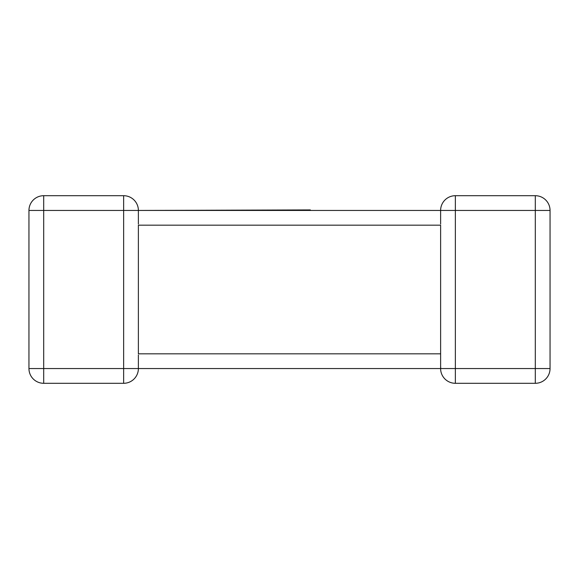 <?xml version="1.0" encoding="UTF-8"?>
<svg xmlns="http://www.w3.org/2000/svg" width="579" height="579" viewBox="0 0 579 579"><rect width="100%" height="100%" fill="white"/><g stroke="black" fill="none" stroke-linecap="round" stroke-linejoin="round"><path stroke-width="0.87" d="M123.638 195.702L123.638 210.445L43.693 210.445L43.693 368.555L123.638 368.555L123.638 210.445L138.381 210.445A14.743 14.743 0 0 0 123.638 195.702L43.693 195.702L123.638 195.702A14.743 14.743 0 0 1 138.381 210.445L440.619 210.445L310.344 210.445L310.344 209.924L138.381 210.445L138.381 224.037M138.381 354.963L138.381 368.555A14.743 14.743 0 0 1 123.638 383.298L43.693 383.298A14.743 14.743 0 0 1 28.95 368.555L28.95 210.445A14.743 14.743 0 0 1 43.693 195.702A14.743 14.743 0 0 0 28.95 210.445A14.743 14.743 0 0 1 43.693 195.702A14.743 14.743 0 0 0 28.95 210.445L43.693 210.445L43.693 195.702M440.706 366.948L440.619 368.555L138.381 368.555A14.743 14.743 0 0 1 123.638 383.298A14.743 14.743 0 0 0 138.381 368.555L123.638 368.555L123.638 383.298A14.743 14.743 0 0 0 138.381 368.555M535.307 195.702L535.307 210.445L455.362 210.445L455.362 368.555L535.307 368.555L535.307 210.445L550.05 210.445A14.743 14.743 0 0 0 535.307 195.702L455.362 195.702L535.307 195.702A14.743 14.743 0 0 1 550.05 210.445L550.05 368.555A14.743 14.743 0 0 1 535.307 383.298L455.362 383.298A14.743 14.743 0 0 1 440.619 368.555L440.619 225.18L138.381 225.18L138.381 353.82L440.619 353.82L440.619 354.963M455.362 195.702A14.743 14.743 0 0 0 440.619 210.445A14.743 14.743 0 0 1 455.362 195.702L455.362 210.445L440.619 210.445L440.619 224.037M28.95 368.555A14.743 14.743 0 0 0 43.693 383.298A14.743 14.743 0 0 1 28.95 368.555A14.743 14.743 0 0 0 43.693 383.298L43.693 368.555L28.95 368.555M206.16 210.445L310.344 210.445M455.362 383.298A14.743 14.743 0 0 1 440.619 368.555L455.362 368.555L455.362 383.298M550.05 368.555L535.307 368.555L535.307 383.298A14.743 14.743 0 0 0 550.05 368.555M440.619 356.201L440.619 353.82"/></g></svg>
